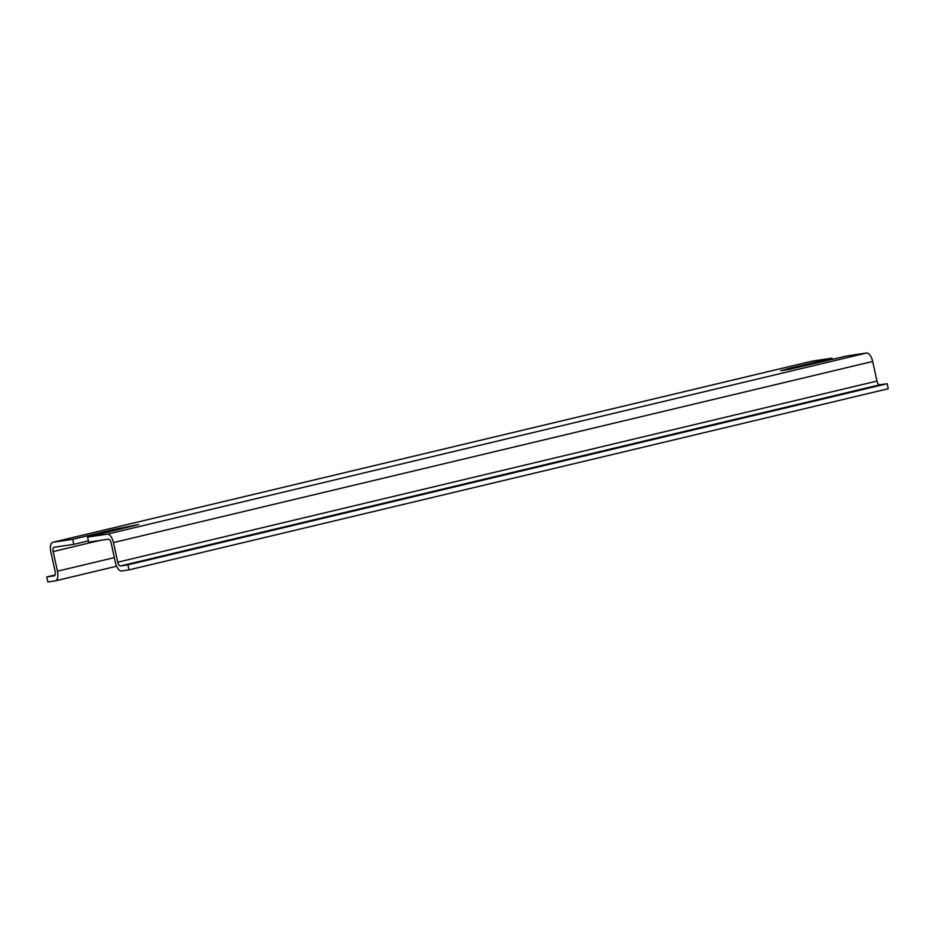 <?xml version="1.0" encoding="UTF-8"?>
<svg xmlns="http://www.w3.org/2000/svg" width="935" height="935" viewBox="0 0 935 935"><rect width="100%" height="100%" fill="white"/><g stroke="black" fill="none" stroke-linecap="round" stroke-linejoin="round"><path stroke-width="1.4" d="M88.393 540.862L73.83 544.345L72.72 539.308L115.157 529.187L138.672 524.547L87.563 537.099L107.28 534.165A9.28 4.207 76.6 0 1 113.439 542.592L117.752 562.204A4.126 1.87 -103.4 0 0 120.486 565.956L127.908 564.845L129.018 569.871L888.25 388.738L887.14 383.712L879.718 384.811A4.126 1.87 76.6 0 1 876.983 381.071L872.671 361.459A9.28 4.207 -103.4 0 0 866.511 353.021L846.794 355.966L788.637 369.524L780.842 370.727L789.526 368.296L831.951 358.175L832.232 359.437M87.563 537.099L88.673 542.125L108.378 539.191A4.126 1.87 -103.4 0 1 111.125 542.931L115.437 562.554A9.28 4.207 76.6 0 0 121.597 570.981L129.018 569.871M73.83 544.345L54.113 547.279A4.126 1.87 -103.4 0 0 54.043 547.291A4.126 1.87 -103.4 0 0 53.143 551.58L57.456 571.192A9.28 4.207 76.6 0 1 55.434 580.834A9.28 4.207 76.6 0 1 55.282 580.869L47.86 581.979L46.75 576.942L55.071 574.967M127.908 564.845L887.14 383.712M831.951 358.175L812.246 361.12A9.28 4.207 -103.4 0 0 812.083 361.144A9.28 4.207 -103.4 0 0 811.919 361.19M46.75 576.942L54.172 575.843A4.126 1.87 -103.4 0 0 54.242 575.831A4.126 1.87 -103.4 0 0 55.142 571.542L50.829 551.93A9.28 4.207 76.6 0 1 52.851 542.288A9.28 4.207 76.6 0 1 53.014 542.253L72.72 539.308M789.748 369.302L789.526 368.296M115.426 530.449L115.157 529.187M57.456 571.192L114.35 557.622M55.597 580.799L116.63 566.236L55.434 580.834M53.143 551.58L99.601 540.5M120.486 565.956L879.718 384.811M117.752 562.204L876.983 381.071M113.439 542.592L872.671 361.459M107.28 534.165L866.511 353.021M53.014 542.253L812.246 361.12M52.851 542.288L812.083 361.144"/></g></svg>
